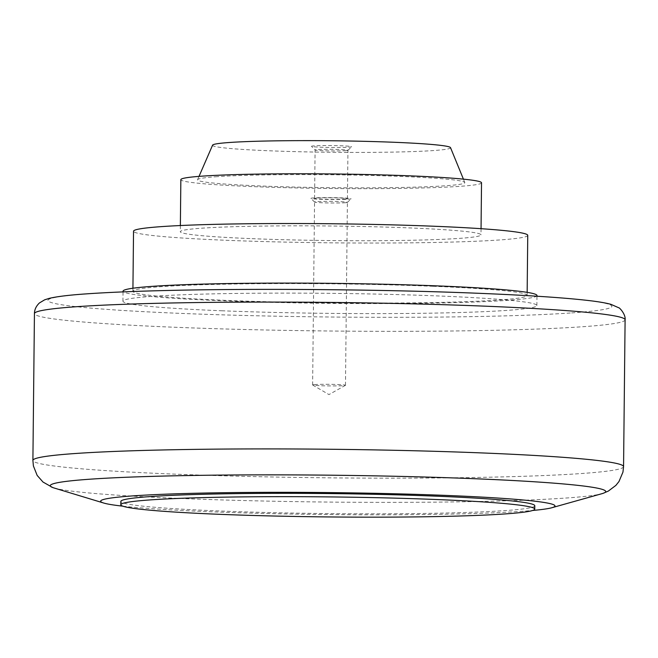 <?xml version="1.0" encoding="UTF-8"?>
<svg xmlns="http://www.w3.org/2000/svg" width="658" height="658" viewBox="0 0 658 658"><rect width="100%" height="100%" fill="white"/><g stroke="black" fill="none" stroke-linecap="round" stroke-linejoin="round"><path stroke-width="0.49" stroke-dasharray="3.29 2.47" d="M527.749 235.35A197.12 9.541 0.6 0 1 426.886 242.613A197.12 9.541 0.6 0 1 227.594 240.343A197.12 9.541 0.6 0 1 133.533 231.221M433.063 286.288A197.12 9.541 0.6 0 1 527.124 295.409A197.12 9.541 0.6 0 1 426.252 302.68A197.12 9.541 0.6 0 1 226.969 300.402A197.12 9.541 0.6 0 1 132.9 291.28A197.12 9.541 0.6 0 1 233.771 284.017A197.12 9.541 0.6 0 1 433.063 286.288M252.047 238.665A150.345 7.279 -179.4 0 0 404.045 240.4A150.345 7.279 -179.4 0 0 480.982 234.857A150.345 7.279 -179.4 0 0 409.235 227.898A150.345 7.279 -179.4 0 0 257.237 226.163A150.345 7.279 -179.4 0 0 180.3 231.706A150.345 7.279 -179.4 0 0 252.047 238.665M481.524 182.801A150.345 7.279 0.6 0 1 404.588 188.344A150.345 7.279 0.6 0 1 252.59 186.609A150.345 7.279 0.6 0 1 180.851 179.65M217.272 176.657A133.64 6.465 -179.4 0 0 197.581 179.692A133.64 6.465 -179.4 0 0 293.55 187.037A133.64 6.465 -179.4 0 0 445.104 185.803A133.64 6.465 -179.4 0 0 464.795 182.496A133.64 6.465 -179.4 0 0 366.202 175.349A133.64 6.465 -179.4 0 0 217.272 176.657M450.516 147.647A118.999 5.758 0.6 0 1 432.989 150.592A118.999 5.758 0.6 0 1 298.033 151.702A118.999 5.758 0.6 0 1 212.583 145.163M53.94 487.948A277.758 13.448 -179.4 0 0 182.768 498.558A277.758 13.448 -179.4 0 0 564.737 498.122A277.758 13.448 -179.4 0 0 601.947 493.689M122.865 506.175A227.191 10.997 -179.4 0 0 315.996 514.433A227.191 10.997 -179.4 0 0 521.473 511.348A227.191 10.997 -179.4 0 0 532.659 510.468M534.781 505.739A206.974 10.018 0.6 0 1 428.86 513.372A206.974 10.018 0.6 0 1 219.616 510.986A206.974 10.018 0.6 0 1 120.85 501.404M536.977 295.516A206.974 10.018 0.6 0 1 431.064 303.149A206.974 10.018 0.6 0 1 221.812 300.755A206.974 10.018 0.6 0 1 123.046 291.181M221.705 310.765A206.974 10.018 -179.4 0 0 430.957 313.159A206.974 10.018 -179.4 0 0 536.87 305.526A206.974 10.018 -179.4 0 0 438.105 295.952A206.974 10.018 -179.4 0 0 228.861 293.558A206.974 10.018 -179.4 0 0 122.939 301.191A206.974 10.018 -179.4 0 0 221.705 310.765M315.05 384.552A16.434 0.798 -179.4 0 0 312.624 384.938A16.434 0.798 -179.4 0 0 312.682 385.012A16.434 0.798 -179.4 0 0 325.258 385.851A16.434 0.798 -179.4 0 0 343.057 385.678A16.434 0.798 -179.4 0 0 345.425 385.349A16.434 0.798 -179.4 0 0 345.483 385.284A16.434 0.798 -179.4 0 0 333.516 384.395A16.434 0.798 -179.4 0 0 315.05 384.552M344.973 202.754A16.434 0.798 -179.4 0 0 347.375 202.401A16.434 0.798 -179.4 0 0 347.399 202.36A16.434 0.798 -179.4 0 0 335.432 201.471A16.434 0.798 -179.4 0 0 316.967 201.628A16.434 0.798 -179.4 0 0 314.54 202.022A16.434 0.798 -179.4 0 0 314.557 202.055A16.434 0.798 -179.4 0 0 326.886 202.919A16.434 0.798 -179.4 0 0 344.973 202.754M348.09 199.267A20.044 0.971 -179.4 0 0 351.027 198.839A20.044 0.971 -179.4 0 0 336.921 197.713A20.044 0.971 -179.4 0 0 313.915 197.893A20.044 0.971 -179.4 0 0 310.987 198.42A20.044 0.971 -179.4 0 0 326.023 199.464A20.044 0.971 -179.4 0 0 348.09 199.267M345.516 150.698A16.434 0.798 -179.4 0 0 347.926 150.345A16.434 0.798 -179.4 0 0 347.942 150.304A16.434 0.798 -179.4 0 0 335.983 149.415A16.434 0.798 -179.4 0 0 317.51 149.572A16.434 0.798 -179.4 0 0 315.083 149.966A16.434 0.798 -179.4 0 0 315.1 149.999A16.434 0.798 -179.4 0 0 327.429 150.863A16.434 0.798 -179.4 0 0 345.516 150.698M345.014 199.144A16.434 0.798 -179.4 0 0 347.432 198.749A16.434 0.798 -179.4 0 0 335.473 197.861A16.434 0.798 -179.4 0 0 317 198.017A16.434 0.798 -179.4 0 0 314.573 198.403A16.434 0.798 -179.4 0 0 326.541 199.3A16.434 0.798 -179.4 0 0 345.014 199.144M348.641 147.211A20.044 0.971 -179.4 0 0 351.569 146.783A20.044 0.971 -179.4 0 0 337.464 145.657A20.044 0.971 -179.4 0 0 314.466 145.837A20.044 0.971 -179.4 0 0 311.53 146.364A20.044 0.971 -179.4 0 0 326.574 147.408A20.044 0.971 -179.4 0 0 348.641 147.211M625.1 319.796A295.343 14.295 0.6 0 1 581.524 326.812A295.343 14.295 0.6 0 1 175.373 327.281A295.343 14.295 0.6 0 1 34.438 313.611M570.272 313.002A281.986 13.645 0.6 0 1 182.496 313.455A281.986 13.645 0.6 0 1 89.546 293.715A281.986 13.645 0.6 0 1 477.321 293.262A281.986 13.645 0.6 0 1 570.272 313.002M623.562 466.621A295.343 14.295 0.6 0 1 579.986 473.637A295.343 14.295 0.6 0 1 173.835 474.105A295.343 14.295 0.6 0 1 32.9 460.435M527.124 295.409L527.157 292.358M481.047 228.688L480.982 234.857M199.02 176.377L197.581 179.692M536.87 305.526L536.969 296.223M345.425 385.349L328.951 394.586L312.682 385.012M345.483 385.284L347.399 202.36M347.375 202.401L351.027 198.839M347.432 198.749L347.942 150.304M347.926 150.345L351.569 146.783M314.573 198.403L315.083 149.966L311.53 146.364M314.557 202.055L310.987 198.42M312.624 384.938L314.54 202.022M122.939 301.191L123.038 291.889M463.421 179.149L464.795 182.496M180.366 225.538L180.3 231.706M132.9 291.28L132.932 288.229"/><path stroke-width="0.99" d="M132.932 288.229L133.533 231.221A197.12 9.541 0.6 0 1 234.404 223.95A197.12 9.541 0.6 0 1 433.688 226.229A197.12 9.541 0.6 0 1 527.749 235.35L527.157 292.358M180.366 225.538L180.851 179.65A150.345 7.279 0.6 0 1 257.788 174.107A150.345 7.279 0.6 0 1 409.786 175.842A150.345 7.279 0.6 0 1 481.524 182.801L481.047 228.688M199.02 176.377L212.583 145.163A118.999 5.758 0.6 0 1 230.111 142.449A118.999 5.758 0.6 0 1 362.731 141.289A118.999 5.758 0.6 0 1 450.516 147.647L463.421 179.149M532.659 510.468A227.191 10.997 -179.4 0 0 551.906 507.721L601.947 493.689A277.758 13.448 -179.4 0 0 603.221 493.286A277.758 13.448 -179.4 0 0 473.168 478.67A277.758 13.448 -179.4 0 0 91.199 479.114A277.758 13.448 -179.4 0 0 52.673 487.52A277.758 13.448 -179.4 0 0 53.94 487.948L103.676 503.025A227.191 10.997 -179.4 0 0 122.865 506.175M551.906 507.721A227.191 10.997 -179.4 0 0 407.31 494.1A227.191 10.997 -179.4 0 0 134.15 495.803A227.191 10.997 -179.4 0 0 103.676 503.025M120.809 504.744L120.85 501.404A206.974 10.018 0.6 0 1 226.763 493.78A206.974 10.018 0.6 0 1 436.015 496.165A206.974 10.018 0.6 0 1 534.781 505.739L534.74 509.078A206.974 10.018 -179.4 0 0 435.974 499.504A206.974 10.018 -179.4 0 0 226.722 497.111A206.974 10.018 -179.4 0 0 120.809 504.744A206.974 10.018 -179.4 0 0 219.575 514.317A206.974 10.018 -179.4 0 0 428.827 516.711A206.974 10.018 -179.4 0 0 534.74 509.078M123.038 291.889L123.046 291.181A206.974 10.018 0.6 0 1 228.959 283.549A206.974 10.018 0.6 0 1 438.212 285.934A206.974 10.018 0.6 0 1 536.977 295.516L536.969 296.223M625.1 319.796C625.857 314.154 619.129 307.253 618.759 307.779L610.912 304.325C605.607 302.894 598.081 301.619 588.326 300.5C563.709 297.663 526.836 295.245 477.716 293.254C384.798 289.454 258.15 288.303 168.67 290.449C135.375 291.231 108.142 292.358 86.979 293.83C69.386 295.014 56.744 296.544 49.07 298.411L44.662 299.818L39.439 302.943C36.132 306.102 34.463 309.663 34.438 313.611A295.343 14.295 0.6 0 1 78.014 306.603A295.343 14.295 0.6 0 1 484.165 306.135A295.343 14.295 0.6 0 1 625.1 319.796L623.562 466.621L622.953 472.107L618.981 481.516L615.872 485.398L608.337 491.074L603.221 493.286M34.438 313.611L32.9 460.435A295.343 14.295 0.6 0 1 76.476 453.428A295.343 14.295 0.6 0 1 482.627 452.959A295.343 14.295 0.6 0 1 623.562 466.621M52.673 487.52L42.992 482.034L37.169 475.421L33.394 465.922L32.9 460.435"/></g></svg>

